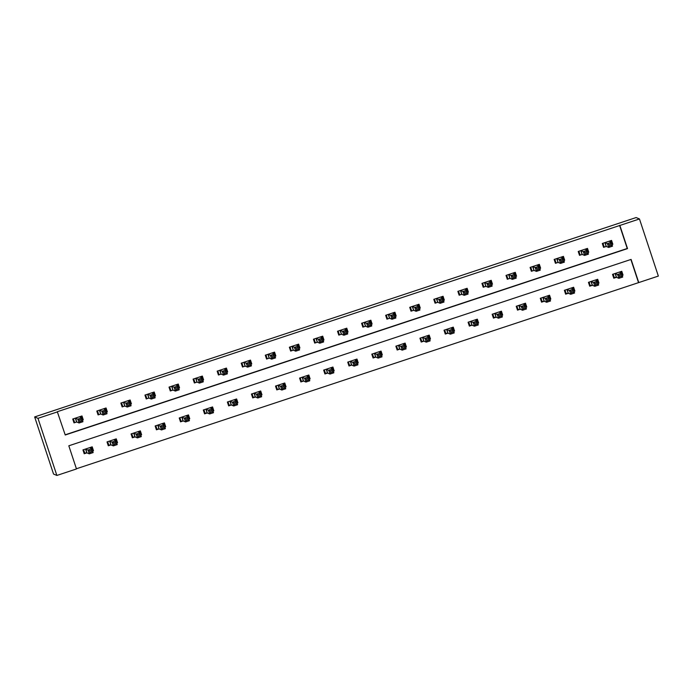 <?xml version="1.0" encoding="UTF-8"?>
<svg xmlns="http://www.w3.org/2000/svg" width="693" height="693" viewBox="0 0 693 693"><rect width="100%" height="100%" fill="white"/><g stroke="black" fill="none" stroke-linecap="round" stroke-linejoin="round"><path stroke-width="1.04" d="M639.466 218.962L658.35 276.074L638.755 282.571L631.098 259.416L68.815 445.798L76.473 468.953L56.869 475.45L53.534 474.038L34.65 416.926L636.131 217.55L639.466 218.962L57.302 411.72L65.237 434.996L627.52 248.605L619.863 225.459M76.403 468.763L638.755 282.571M638.478 282.449L630.881 259.485M622.184 275.433L623.05 275.147L621.768 271.284L612.517 274.359L613.79 278.214L616.285 277.391M598.12 283.411L598.977 283.125L597.704 279.27L588.444 282.337L589.717 286.192L592.212 285.369M574.047 291.389L574.904 291.103L573.631 287.249L564.371 290.315L565.644 294.17L568.147 293.347M549.973 299.367L550.831 299.081L549.558 295.227L540.297 298.293L541.571 302.157L544.074 301.325M525.9 307.346L526.758 307.06L525.485 303.205L516.224 306.271L517.506 310.135L520.001 309.303M501.827 315.324L502.694 315.038L501.411 311.183L492.16 314.25L493.433 318.113L495.928 317.281M477.763 323.302L478.62 323.025L477.338 319.161L468.087 322.228L469.36 326.091L471.855 325.26M453.69 331.289L454.547 331.003L453.274 327.139L444.014 330.214L445.287 334.069L447.791 333.238M429.617 339.267L430.474 338.981L429.201 335.117L419.941 338.193L421.214 342.047L423.718 341.225M405.544 347.245L406.401 346.959L405.128 343.096L395.868 346.171L397.15 350.026L399.644 349.203M381.471 355.223L382.337 354.937L381.055 351.082L371.794 354.149L373.077 358.004L375.571 357.181M357.406 363.201L358.264 362.915L356.982 359.061L347.73 362.127L349.003 365.982L351.498 365.159M333.333 371.179L334.191 370.894L332.917 367.039L323.657 370.105L324.93 373.969L327.425 373.137M309.26 379.158L310.118 378.872L308.844 375.017L299.584 378.083L300.857 381.947L303.361 381.115M285.187 387.136L286.044 386.85L284.771 382.995L275.511 386.062L276.793 389.925L279.288 389.094M261.114 395.114L261.98 394.837L260.698 390.973L251.438 394.04L252.72 397.903L255.215 397.072M237.049 403.101L237.907 402.815L236.625 398.951L227.373 402.018L228.647 405.881L231.141 405.05M212.976 411.079L213.834 410.793L212.56 406.93L203.3 410.005L204.574 413.86L207.068 413.028M188.903 419.057L189.761 418.771L188.487 414.908L179.227 417.983L180.501 421.838L183.004 421.015M164.83 427.035L165.688 426.749L164.414 422.895L155.154 425.961L156.427 429.816L158.931 428.993M140.757 435.013L141.615 434.728L140.341 430.873L131.081 433.939L132.363 437.794L134.858 436.971M116.684 442.992L117.55 442.706L116.268 438.851L107.017 441.917L108.29 445.772L110.785 444.949M92.619 450.97L93.477 450.684L92.204 446.829L82.943 449.896L84.217 453.759L86.712 452.927M65.177 434.806L627.243 248.492L619.585 225.338M611.98 244.56L612.837 244.274L611.564 240.419L602.304 243.486L603.577 247.349L606.08 246.517M587.907 252.538L588.764 252.252L587.491 248.397L578.231 251.464L579.504 255.327L582.007 254.496M563.833 260.516L564.691 260.23L563.418 256.375L554.157 259.442L555.44 263.305L557.934 262.474M539.76 268.494L540.627 268.217L539.345 264.354L530.093 267.42L531.366 271.284L533.861 270.452M515.696 276.481L516.554 276.195L515.28 272.332L506.02 275.398L507.293 279.262L509.788 278.43M491.623 284.459L492.48 284.173L491.207 280.31L481.947 283.385L483.22 287.24L485.724 286.408M467.55 292.437L468.407 292.151L467.134 288.288L457.874 291.363L459.147 295.218L461.651 294.395M443.477 300.416L444.334 300.13L443.061 296.275L433.801 299.341L435.083 303.196L437.578 302.373M419.404 308.394L420.27 308.108L418.988 304.253L409.736 307.32L411.01 311.174L413.504 310.351M395.339 316.372L396.197 316.086L394.915 312.231L385.663 315.298L386.937 319.152L389.431 318.33M371.266 324.35L372.124 324.064L370.85 320.209L361.59 323.276L362.863 327.139L365.367 326.308M347.193 332.328L348.051 332.042L346.777 328.187L337.517 331.254L338.79 335.117L341.294 334.286M323.12 340.306L323.977 340.029L322.704 336.166L313.444 339.232L314.726 343.096L317.221 342.264M299.047 348.293L299.913 348.007L298.631 344.144L289.371 347.21L290.653 351.074L293.148 350.242M274.982 356.271L275.84 355.985L274.558 352.122L265.306 355.197L266.58 359.052L269.075 358.22M250.909 364.249L251.767 363.964L250.494 360.1L241.233 363.175L242.507 367.03L245.001 366.207M226.836 372.228L227.694 371.942L226.42 368.078L217.16 371.153L218.434 375.008L220.937 374.185M202.763 380.206L203.621 379.92L202.347 376.065L193.087 379.132L194.369 382.986L196.864 382.164M178.69 388.184L179.548 387.898L178.274 384.043L169.014 387.11L170.296 390.965L172.791 390.142M154.626 396.162L155.483 395.876L154.201 392.021L144.95 395.088L146.223 398.951L148.718 398.12M130.553 404.14L131.41 403.854L130.137 400L120.877 403.066L122.15 406.93L124.645 406.098M106.479 412.118L107.337 411.841L106.064 407.978L96.803 411.044L98.077 414.908L100.58 414.076M82.406 420.097L83.264 419.819L81.991 415.956L72.73 419.022L74.004 422.886L76.507 422.054M57.58 411.841L37.985 418.338L34.65 416.926M37.985 418.338L56.869 475.45M611.728 243.806L612.837 244.274M621.942 274.679L623.05 275.147M597.868 282.657L598.977 283.125M587.655 251.784L588.764 252.252M573.795 290.636L574.904 291.103M563.591 259.762L564.691 260.23M549.722 298.614L550.831 299.081M539.518 267.749L540.627 268.217M525.658 306.592L526.758 307.06M515.445 275.727L516.554 276.195M501.585 314.579L502.694 315.038M491.372 283.706L492.48 284.173M477.512 322.557L478.62 323.025M467.299 291.684L468.407 292.151M453.439 330.535L454.547 331.003M443.234 299.662L444.334 300.13M429.365 338.513L430.474 338.981M419.161 307.64L420.27 308.108M405.292 346.491L406.401 346.959M395.088 315.618L396.197 316.086M381.228 354.469L382.337 354.937M371.015 323.596L372.124 324.064M357.155 362.448L358.264 362.915M346.942 331.575L348.051 332.042M333.082 370.426L334.191 370.894M322.869 339.561L323.977 340.029M309.009 378.404L310.118 378.872M298.804 347.539L299.913 348.007M284.936 386.382L286.044 386.85M274.731 355.518L275.84 355.985M260.871 394.369L261.98 394.837M250.658 363.496L251.767 363.964M236.798 402.347L237.907 402.815M226.585 371.474L227.694 371.942M212.725 410.325L213.834 410.793M202.512 379.452L203.621 379.92M188.652 418.303L189.761 418.771M178.447 387.43L179.548 387.898M164.579 426.282L165.688 426.749M154.374 395.408L155.483 395.876M140.514 434.26L141.615 434.728M130.301 403.387L131.41 403.854M116.441 442.238L117.55 442.706M106.228 411.373L107.337 411.841M92.368 450.216L93.477 450.684M82.155 419.352L83.264 419.819M611.191 242.299L610.672 240.714M602.745 244.82L604.201 247.02L602.953 243.269M608.991 244.395L609.502 245.937L611.044 245.426L610.533 243.884L608.991 244.395L607.38 243.589L611.235 242.316L612.508 246.171L608.653 247.453L607.38 243.589L604.798 242.654M609.06 241.242L611.235 242.316L610.533 243.884M609.502 245.937L608.653 247.453L606.306 246.465L604.201 247.02M611.044 245.426L612.508 246.171M613.565 277.538L616.519 277.33L618.866 278.326L617.584 274.463L621.448 273.181L619.273 272.115M613.166 274.142L614.405 277.893M612.621 274.324L612.898 275.537M620.876 271.587L621.404 273.163M620.746 274.757L621.448 273.181L622.721 277.044L618.866 278.326L619.707 276.81L621.257 276.299L620.746 274.757L619.204 275.268L619.707 276.81M615.012 273.527L619.204 275.268M622.721 277.044L621.257 276.299M587.127 250.277L586.599 248.692M578.672 252.798L580.128 255.007L578.88 251.247M584.918 252.373L585.429 253.924L586.971 253.404L586.46 251.862L584.918 252.373L583.307 251.568L587.162 250.294L588.444 254.149L584.58 255.431L583.307 251.568L580.734 250.641M584.996 249.22L587.162 250.294L586.46 251.862M585.429 253.924L584.58 255.431L582.241 254.444L580.128 255.007M586.971 253.404L588.444 254.149M563.054 258.255L562.525 256.67M554.599 260.776L556.055 262.985L554.816 259.225M560.845 260.351L561.356 261.902L562.898 261.391L562.387 259.84L560.845 260.351L559.234 259.554L563.097 258.272L564.371 262.127L560.516 263.409L559.234 259.554L556.661 258.619M560.923 257.207L563.097 258.272L562.387 259.84M561.356 261.902L560.516 263.409L558.168 262.422L556.055 262.985M562.898 261.391L564.371 262.127M589.492 285.516L592.446 285.308L594.793 286.304L593.52 282.441L597.375 281.167L595.2 280.093M589.093 282.12L590.332 285.871M588.548 282.302L588.833 283.515M596.812 279.565L597.331 281.15M596.673 282.735L597.375 281.167L598.648 285.022L594.793 286.304L595.642 284.788L597.184 284.277L596.673 282.735L595.131 283.246L595.642 284.788M590.938 281.505L595.131 283.246M598.648 285.022L597.184 284.277M565.419 293.494L568.373 293.295L570.72 294.282L569.447 290.419L573.302 289.146L571.127 288.071M565.02 290.098L566.259 293.849M564.483 290.28L564.76 291.493M572.739 287.543L573.258 289.128M572.6 290.714L573.302 289.146L574.575 293L570.72 294.282L571.569 292.767L573.111 292.255L572.6 290.714L571.058 291.225L571.569 292.767M566.865 289.483L571.058 291.225M574.575 293L573.111 292.255M538.981 266.233L538.452 264.648M530.526 268.754L531.981 270.963L530.743 267.203M536.78 268.338L537.283 269.88L538.833 269.369L538.322 267.827L536.78 268.338L535.161 267.533L539.024 266.251L540.297 270.114L536.443 271.387L535.161 267.533L532.588 266.597M536.85 265.185L539.024 266.251L538.322 267.827M537.283 269.88L536.443 271.387L534.095 270.4L531.981 270.963M538.833 269.369L540.297 270.114M514.908 274.211L514.388 272.626M506.462 276.732L507.908 278.941L506.67 275.19M512.707 276.316L513.218 277.858L514.76 277.347L514.249 275.805L512.707 276.316L511.096 275.511L514.951 274.229L516.224 278.092L512.37 279.366L511.096 275.511L508.515 274.575M512.777 273.163L514.951 274.229L514.249 275.805M513.218 277.858L512.37 279.366L510.022 278.378L507.908 278.941M514.76 277.347L516.224 278.092M490.835 282.19L490.315 280.604M482.389 284.71L483.835 286.919L482.597 283.168M488.634 284.295L489.145 285.837L490.687 285.325L490.176 283.784L488.634 284.295L487.023 283.489L490.878 282.207L492.151 286.07L488.296 287.344L487.023 283.489L484.442 282.553M488.704 281.141L490.878 282.207L490.176 283.784M489.145 285.837L488.296 287.344L485.949 286.356L483.835 286.919M490.687 285.325L492.151 286.07M541.354 301.481L544.308 301.273L546.647 302.261L545.374 298.397L549.228 297.124L547.063 296.05M540.947 298.077L542.195 301.827M540.41 298.259L540.687 299.471M548.665 295.521L549.185 297.106M548.527 298.692L549.228 297.124L550.511 300.979L546.647 302.261L547.496 300.745L549.038 300.234L548.527 298.692L546.985 299.203L547.496 300.745M542.792 297.462L546.985 299.203M550.511 300.979L549.038 300.234M517.281 309.459L520.235 309.251L522.574 310.239L521.301 306.384L525.155 305.102L522.99 304.028M516.883 306.055L518.121 309.814M516.337 306.237L516.614 307.449M524.592 303.499L525.121 305.085M524.454 306.67L525.155 305.102L526.437 308.957L522.574 310.239L523.423 308.731L524.965 308.22L524.454 306.67L522.912 307.181L523.423 308.731M518.728 305.448L522.912 307.181M526.437 308.957L524.965 308.22M493.208 317.437L496.162 317.229L498.51 318.217L497.227 314.362L501.091 313.08L498.917 312.015M492.81 314.033L494.048 317.792M492.264 314.215L492.541 315.428M500.519 311.478L501.048 313.063M500.389 314.648L501.091 313.08L502.364 316.935L498.51 318.217L499.35 316.71L500.9 316.199L500.389 314.648L498.839 315.159L499.35 316.71M494.655 313.427L498.839 315.159M502.364 316.935L500.9 316.199M466.761 290.168L466.242 288.591M458.316 292.689L459.771 294.897L458.523 291.147M464.561 292.273L465.072 293.815L466.614 293.304L466.103 291.762L464.561 292.273L462.95 291.467L466.805 290.185L468.087 294.049L464.223 295.322L462.95 291.467L460.369 290.532M464.639 289.12L466.805 290.185L466.103 291.762M465.072 293.815L464.223 295.322L461.885 294.334L459.771 294.897M466.614 293.304L468.087 294.049M469.135 325.415L472.089 325.208L474.436 326.195L473.163 322.34L477.018 321.058L474.844 319.993M468.737 322.011L469.975 325.771M468.191 322.193L468.477 323.406M476.455 319.456L476.975 321.041M476.316 322.635L477.018 321.058L478.291 324.922L474.436 326.195L475.285 324.688L476.827 324.177L476.316 322.635L474.774 323.146L475.285 324.688M470.582 321.405L474.774 323.146M478.291 324.922L476.827 324.177M442.697 298.146L442.169 296.569M434.242 300.667L435.698 302.876L434.459 299.125M440.488 300.251L440.999 301.793L442.541 301.282L442.03 299.74L440.488 300.251L438.877 299.445L442.732 298.172L444.014 302.027L440.15 303.309L438.877 299.445L436.304 298.51M440.566 297.098L442.732 298.172L442.03 299.74M440.999 301.793L440.15 303.309L437.811 302.313L435.698 302.876M442.541 301.282L444.014 302.027M445.062 333.394L448.016 333.186L450.363 334.173L449.09 330.318L452.945 329.036L450.771 327.971M444.663 329.998L445.902 333.749M444.126 330.171L444.404 331.384M452.382 327.434L452.901 329.019M452.243 330.613L452.945 329.036L454.218 332.9L450.363 334.173L451.212 332.666L452.754 332.155L452.243 330.613L450.701 331.124L451.212 332.666M446.509 329.383L450.701 331.124M454.218 332.9L452.754 332.155M418.624 306.133L418.096 304.548M410.169 308.654L411.625 310.854L410.386 307.103M416.415 308.229L416.926 309.771L418.477 309.26L417.966 307.718L416.415 308.229L414.804 307.423L418.667 306.15L419.941 310.005L416.086 311.287L414.804 307.423L412.231 306.488M416.493 305.076L418.667 306.15L417.966 307.718M416.926 309.771L416.086 311.287L413.738 310.291L411.625 310.854M418.477 309.26L419.941 310.005M420.998 341.372L423.943 341.164L426.29 342.151L425.017 338.297L428.872 337.015L426.706 335.949M420.59 337.976L421.838 341.727M420.053 338.149L420.33 339.362M428.309 335.412L428.828 336.997M428.17 338.591L428.872 337.015L430.154 340.878L426.29 342.151L427.139 340.644L428.681 340.133L428.17 338.591L426.628 339.102L427.139 340.644M422.435 337.361L426.628 339.102M430.154 340.878L428.681 340.133M394.551 314.111L394.031 312.526M386.105 316.632L387.552 318.832L386.313 315.081M392.351 316.207L392.862 317.749L394.404 317.238L393.893 315.696L392.351 316.207L390.739 315.402L394.594 314.128L395.868 317.983L392.013 319.265L390.739 315.402L388.158 314.466M392.42 313.054L394.594 314.128L393.893 315.696M392.862 317.749L392.013 319.265L389.665 318.278L387.552 318.832M394.404 317.238L395.868 317.983M396.924 349.35L399.878 349.142L402.217 350.138L400.944 346.275L404.799 344.993L402.633 343.927M396.526 345.954L397.765 349.705M395.98 346.136L396.257 347.349M404.236 343.399L404.764 344.975M404.097 346.569L404.799 344.993L406.081 348.856L402.217 350.138L403.066 348.622L404.608 348.111L404.097 346.569L402.555 347.08L403.066 348.622M398.371 345.339L402.555 347.08M406.081 348.856L404.608 348.111M370.478 322.089L369.958 320.504M362.032 324.61L363.478 326.819L362.24 323.059M368.278 324.185L368.789 325.736L370.331 325.216L369.819 323.674L368.278 324.185L366.666 323.38L370.521 322.106L371.794 325.961L367.94 327.243L366.666 323.38L364.085 322.453M368.347 321.032L370.521 322.106L369.819 323.674M368.789 325.736L367.94 327.243L365.592 326.256L363.478 326.819M370.331 325.216L371.794 325.961M372.851 357.328L375.805 357.12L378.153 358.116L376.871 354.253L380.734 352.98L378.56 351.905M372.453 353.932L373.692 357.683M371.907 354.114L372.184 355.327M380.162 351.377L380.691 352.962M380.033 354.547L380.734 352.98L382.008 356.834L378.153 358.116L378.993 356.6L380.535 356.089L380.033 354.547L378.482 355.059L378.993 356.6M374.298 353.317L378.482 355.059M382.008 356.834L380.535 356.089M346.405 330.067L345.885 328.482M337.959 332.588L339.414 334.797L338.167 331.037M344.204 332.164L344.716 333.714L346.257 333.203L345.746 331.652L344.204 332.164L342.593 331.367L346.448 330.085L347.73 333.939L343.867 335.221L342.593 331.367L340.012 330.431M344.282 329.019L346.448 330.085L345.746 331.652M344.716 333.714L343.867 335.221L341.519 334.234L339.414 334.797M346.257 333.203L347.73 333.939M348.778 365.306L351.732 365.098L354.08 366.095L352.798 362.231L356.661 360.958L354.487 359.884M348.38 361.911L349.618 365.661M347.834 362.092L348.12 363.305M356.098 359.355L356.618 360.94M355.959 362.526L356.661 360.958L357.934 364.813L354.08 366.095L354.929 364.579L356.471 364.068L355.959 362.526L354.418 363.037L354.929 364.579M350.225 361.296L354.418 363.037M357.934 364.813L356.471 364.068M322.34 338.045L321.812 336.46M313.886 340.566L315.341 342.775L314.094 339.016M320.131 340.15L320.642 341.692L322.184 341.181L321.673 339.631L320.131 340.15L318.52 339.345L322.375 338.063L323.657 341.926L319.794 343.2L318.52 339.345L315.947 338.409M320.209 336.997L322.375 338.063L321.673 339.631M320.642 341.692L319.794 343.2L317.455 342.212L315.341 342.775M322.184 341.181L323.657 341.926M324.705 373.293L327.659 373.085L330.007 374.073L328.733 370.209L332.588 368.936L330.414 367.862M324.307 369.889L325.545 373.64M323.77 370.071L324.047 371.283M332.025 367.333L332.545 368.919M331.886 370.504L332.588 368.936L333.861 372.791L330.007 374.073L330.856 372.557L332.397 372.046L331.886 370.504L330.344 371.015L330.856 372.557M326.152 369.274L330.344 371.015M333.861 372.791L332.397 372.046M298.267 346.024L297.739 344.438M289.813 348.544L291.268 350.753L290.029 347.002M296.058 348.129L296.569 349.67L298.111 349.159L297.609 347.617L296.058 348.129L294.447 347.323L298.311 346.041L299.584 349.904L295.729 351.178L294.447 347.323L291.874 346.387M296.136 344.975L298.311 346.041L297.609 347.617M296.569 349.67L295.729 351.178L293.382 350.19L291.268 350.753M298.111 349.159L299.584 349.904M300.641 381.271L303.586 381.063L305.934 382.051L304.66 378.187L308.515 376.914L306.341 375.84M300.234 377.867L301.481 381.626M299.697 378.049L299.974 379.262M307.952 375.311L308.472 376.897M307.813 378.482L308.515 376.914L309.797 380.769L305.934 382.051L306.782 380.544L308.324 380.024L307.813 378.482L306.271 378.993L306.782 380.544M302.079 377.261L306.271 378.993M309.797 380.769L308.324 380.024M274.194 354.002L273.674 352.416M265.74 356.523L267.195 358.731L265.956 354.981M271.994 356.107L272.505 357.649L274.047 357.138L273.536 355.596L271.994 356.107L270.374 355.301L274.237 354.019L275.511 357.883L271.656 359.156L270.374 355.301L267.801 354.366M272.063 352.954L274.237 354.019L273.536 355.596M272.505 357.649L271.656 359.156L269.308 358.168L267.195 358.731M274.047 357.138L275.511 357.883M276.568 389.249L279.522 389.042L281.86 390.029L280.587 386.174L284.442 384.892L282.276 383.827M276.161 385.845L277.408 389.605M275.623 386.027L275.901 387.24M283.879 383.29L284.407 384.875M283.74 386.46L284.442 384.892L285.724 388.747L281.86 390.029L282.709 388.522L284.251 388.011L283.74 386.46L282.198 386.971L282.709 388.522M278.014 385.239L282.198 386.971M285.724 388.747L284.251 388.011M250.121 361.98L249.601 360.395M241.675 364.501L243.122 366.71L241.883 362.959M247.921 364.085L248.432 365.627L249.974 365.116L249.463 363.574L247.921 364.085L246.31 363.279L250.164 361.997L251.438 365.861L247.583 367.134L246.31 363.279L243.728 362.344M247.99 360.932L250.164 361.997L249.463 363.574M248.432 365.627L247.583 367.134L245.235 366.147L243.122 366.71M249.974 365.116L251.438 365.861M252.495 397.228L255.448 397.02L257.796 398.007L256.514 394.152L260.377 392.87L258.203 391.805M252.096 393.823L253.335 397.583M251.55 394.005L251.828 395.218M259.806 391.268L260.334 392.853M259.676 394.447L260.377 392.87L261.651 396.734L257.796 398.007L258.636 396.5L260.178 395.989L259.676 394.447L258.125 394.958L258.636 396.5M253.941 393.217L258.125 394.958M261.651 396.734L260.178 395.989M226.048 369.958L225.528 368.381M217.602 372.479L219.057 374.688L217.81 370.937M223.848 372.063L224.359 373.605L225.901 373.094L225.39 371.552L223.848 372.063L222.236 371.257L226.091 369.975L227.365 373.839L223.51 375.121L222.236 371.257L219.655 370.322M223.917 368.91L226.091 369.975L225.39 371.552M224.359 373.605L223.51 375.121L221.162 374.125L219.057 374.688M225.901 373.094L227.365 373.839M228.421 405.206L231.375 404.998L233.723 405.985L232.441 402.131L236.304 400.849L234.13 399.783M228.023 401.81L229.262 405.561M227.477 401.983L227.763 403.196M235.733 399.246L236.261 400.831M235.603 402.425L236.304 400.849L237.578 404.712L233.723 405.985L234.563 404.478L236.114 403.967L235.603 402.425L234.061 402.936L234.563 404.478M229.868 401.195L234.061 402.936M237.578 404.712L236.114 403.967M201.984 377.945L201.455 376.36M193.529 380.466L194.984 382.666L193.737 378.915M199.775 380.041L200.286 381.583L201.828 381.072L201.316 379.53L199.775 380.041L198.163 379.236L202.018 377.962L203.3 381.817L199.437 383.099L198.163 379.236L195.591 378.3M199.853 376.888L202.018 377.962L201.316 379.53M200.286 381.583L199.437 383.099L197.098 382.103L194.984 382.666M201.828 381.072L203.3 381.817M204.348 413.184L207.302 412.976L209.65 413.964L208.376 410.109L212.231 408.827L210.057 407.761M203.95 409.788L205.189 413.539M203.404 409.961L203.69 411.174M211.668 407.224L212.188 408.809M211.53 410.403L212.231 408.827L213.505 412.69L209.65 413.964L210.499 412.456L212.041 411.945L211.53 410.403L209.988 410.914L210.499 412.456M205.795 409.173L209.988 410.914M213.505 412.69L212.041 411.945M177.91 385.923L177.382 384.338M169.456 388.444L170.911 390.644L169.672 386.893M175.701 388.019L176.213 389.561L177.754 389.05L177.243 387.508L175.701 388.019L174.09 387.214L177.954 385.94L179.227 389.795L175.372 391.077L174.09 387.214L171.517 386.278M175.779 384.866L177.954 385.94L177.243 387.508M176.213 389.561L175.372 391.077L173.025 390.09L170.911 390.644M177.754 389.05L179.227 389.795M180.284 421.162L183.229 420.954L185.577 421.942L184.303 418.087L188.158 416.805L185.984 415.739M179.877 417.766L181.124 421.517M179.34 417.94L179.617 419.161M187.595 415.211L188.115 416.788M187.457 418.381L188.158 416.805L189.432 420.668L185.577 421.942L186.426 420.434L187.968 419.923L187.457 418.381L185.915 418.893L186.426 420.434M181.722 417.151L185.915 418.893M189.432 420.668L187.968 419.923M153.837 393.901L153.309 392.316M145.383 396.422L146.838 398.631L145.599 394.871M151.637 395.998L152.139 397.539L153.69 397.028L153.179 395.486L151.637 395.998L150.017 395.192L153.881 393.919L155.154 397.773L151.299 399.055L150.017 395.192L147.444 394.265M151.706 392.844L153.881 393.919L153.179 395.486M152.139 397.539L151.299 399.055L148.952 398.068L146.838 398.631M153.69 397.028L155.154 397.773M156.211 429.14L159.165 428.932L161.504 429.929L160.23 426.065L164.085 424.792L161.919 423.718M155.804 425.745L157.051 429.495M155.267 425.926L155.544 427.139M163.522 423.189L164.05 424.766M163.383 426.36L164.085 424.792L165.367 428.646L161.504 429.929L162.353 428.413L163.894 427.902L163.383 426.36L161.841 426.871L162.353 428.413M157.657 425.13L161.841 426.871M165.367 428.646L163.894 427.902M129.764 401.879L129.244 400.294M121.318 404.4L122.765 406.609L121.526 402.85M127.564 403.976L128.075 405.526L129.617 405.015L129.106 403.465L127.564 403.976L125.953 403.179L129.808 401.897L131.081 405.751L127.226 407.034L125.953 403.179L123.371 402.243M127.633 400.831L129.808 401.897L129.106 403.465M128.075 405.526L127.226 407.034L124.879 406.046L122.765 406.609M129.617 405.015L131.081 405.751M132.138 437.118L135.092 436.911L137.439 437.907L136.157 434.043L140.021 432.77L137.846 431.696M131.739 433.723L132.978 437.474M131.194 433.905L131.471 435.117M139.449 431.167L139.977 432.753M139.31 434.338L140.021 432.77L141.294 436.625L137.439 437.907L138.279 436.391L139.821 435.88L139.31 434.338L137.768 434.849L138.279 436.391M133.584 433.108L137.768 434.849M141.294 436.625L139.821 435.88M105.691 409.858L105.171 408.272M97.245 412.378L98.701 414.587L97.453 410.828M103.491 411.963L104.002 413.504L105.544 412.993L105.033 411.443L103.491 411.963L101.88 411.157L105.734 409.875L107.008 413.73L103.153 415.012L101.88 411.157L99.298 410.221M103.56 408.809L105.734 409.875L105.033 411.443M104.002 413.504L103.153 415.012L100.806 414.024L98.701 414.587M105.544 412.993L107.008 413.73M108.065 445.097L111.019 444.897L113.366 445.885L112.084 442.021L115.948 440.748L113.773 439.674M107.666 441.701L108.905 445.452M107.12 441.883L107.398 443.096M115.376 439.145L115.904 440.731M115.246 442.316L115.948 440.748L117.221 444.603L113.366 445.885L114.206 444.369L115.757 443.858L115.246 442.316L113.704 442.827L114.206 444.369M109.511 441.086L113.704 442.827M117.221 444.603L115.757 443.858M81.618 417.836L81.098 416.25M73.172 420.356L74.627 422.565L73.38 418.806M79.418 419.941L79.929 421.483L81.471 420.972L80.96 419.43L79.418 419.941L77.807 419.135L81.661 417.853L82.943 421.716L79.08 422.99L77.807 419.135L75.225 418.2M79.496 416.788L81.661 417.853L80.96 419.43M79.929 421.483L79.08 422.99L76.741 422.002L74.627 422.565M81.471 420.972L82.943 421.716M83.992 453.083L86.946 452.875L89.293 453.863L88.02 450L91.874 448.726L89.7 447.652M83.593 449.679L84.832 453.439M83.047 449.861L83.333 451.074M91.311 447.124L91.831 448.709M91.173 450.294L91.874 448.726L93.148 452.581L89.293 453.863L90.142 452.356L91.684 451.836L91.173 450.294L89.631 450.805L90.142 452.356M85.438 449.073L89.631 450.805M93.148 452.581L91.684 451.836M605.032 242.602L606.306 246.465M604.902 242.628L606.176 246.491M616.389 277.365L615.107 273.501M616.519 277.33L615.245 273.475M580.959 250.58L582.241 254.444M580.829 250.606L582.103 254.47M556.886 258.558L558.168 262.422M556.756 258.593L558.03 262.448M592.316 285.343L591.042 281.479M592.446 285.308L591.172 281.453M568.243 293.321L566.969 289.457M568.373 293.295L567.099 289.431M532.822 266.536L534.095 270.4M532.683 266.571L533.965 270.426M508.749 274.523L510.022 278.378M508.619 274.549L509.892 278.404M484.676 282.501L485.949 286.356M484.546 282.527L485.819 286.382M544.17 301.299L542.896 297.436M544.308 301.273L543.026 297.41M520.096 309.277L518.823 305.422M520.235 309.251L518.953 305.388M496.032 317.255L494.75 313.401M496.162 317.229L494.889 313.366M460.602 290.48L461.885 294.334M460.473 290.506L461.746 294.36M471.959 325.234L470.677 321.379M472.089 325.208L470.816 321.344M436.529 298.458L437.811 302.313M436.399 298.484L437.673 302.347M447.886 333.212L446.613 329.357M448.016 333.186L446.742 329.331M412.465 306.436L413.738 310.291M412.326 306.462L413.608 310.325M423.813 341.19L422.539 337.335M423.943 341.164L422.669 337.309M388.392 314.414L389.665 318.278M388.253 314.44L389.535 318.304M399.74 349.177L398.466 345.313M399.878 349.142L398.596 345.287M364.319 322.392L365.592 326.256M364.189 322.418L365.462 326.282M375.675 357.155L374.393 353.291M375.805 357.12L374.532 353.265M340.246 330.37L341.519 334.234M340.116 330.405L341.389 334.26M351.602 365.133L350.32 361.27M351.732 365.098L350.459 361.244M316.173 338.349L317.455 342.212M316.043 338.383L317.316 342.238M327.529 373.111L326.256 369.248M327.659 373.085L326.386 369.222M292.108 346.335L293.382 350.19M291.97 346.361L293.252 350.216M303.456 381.089L302.183 377.226M303.586 381.063L302.313 377.2M268.035 354.314L269.308 358.168M267.896 354.34L269.179 358.194M279.383 389.068L278.11 385.213M279.522 389.042L278.239 385.178M243.962 362.292L245.235 366.147M243.832 362.318L245.105 366.173M255.319 397.046L254.036 393.191M255.448 397.02L254.166 393.156M219.889 370.27L221.162 374.125M219.759 370.296L221.032 374.159M231.245 405.024L229.963 401.169M231.375 404.998L230.102 401.143M195.816 378.248L197.098 382.103M195.686 378.274L196.959 382.138M207.172 413.002L205.899 409.147M207.302 412.976L206.029 409.121M171.743 386.226L173.025 390.09M171.613 386.252L172.895 390.116M183.099 420.98L181.826 417.125M183.229 420.954L181.956 417.099M147.678 394.204L148.952 398.068M147.54 394.23L148.822 398.094M159.026 428.967L157.753 425.104M159.165 428.932L157.883 425.078M123.605 402.183L124.879 406.046M123.475 402.217L124.749 406.072M134.953 436.945L133.68 433.082M135.092 436.911L133.81 433.056M99.532 410.161L100.806 414.024M99.402 410.195L100.676 414.05M110.889 444.923L109.607 441.06M111.019 444.897L109.745 441.034M75.459 418.139L76.741 422.002M75.329 418.174L76.602 422.028M86.816 452.901L85.542 449.038M86.946 452.875L85.672 449.012"/></g></svg>
